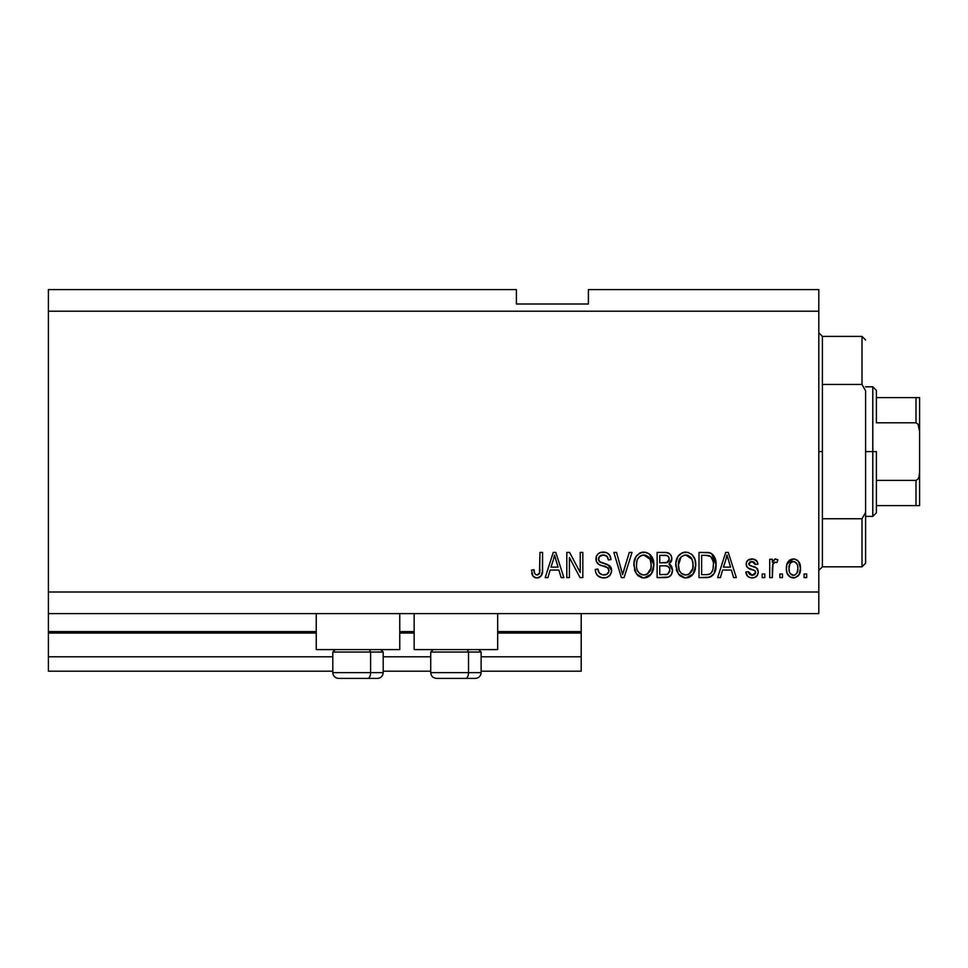 <?xml version="1.0" encoding="UTF-8"?>
<svg xmlns="http://www.w3.org/2000/svg" width="968" height="968" viewBox="0 0 968 968"><rect width="100%" height="100%" fill="white"/><g stroke="black" fill="none" stroke-linecap="round" stroke-linejoin="round"><path stroke-width="1.45" d="M581.199 671.199L481.12 671.199L581.199 671.199L581.199 656.8L481.12 656.8L581.199 656.8L581.199 633.036L497.685 633.036L581.199 633.036L581.199 671.199M430.724 671.199L383.195 671.199L430.724 671.199M332.798 671.199L48.4 671.199L332.798 671.199M430.724 656.8L383.195 656.8L430.724 656.8M332.798 656.8L48.4 656.8L48.4 671.199L48.4 656.8L332.798 656.8M414.159 633.036L399.76 633.036L414.159 633.036M48.4 631.705L48.4 633.036L316.246 633.036L48.4 633.036L48.4 656.8L48.4 631.596L316.246 631.596L48.4 631.596L48.4 613.603L48.4 631.596M581.199 631.596L581.199 613.603L581.199 631.596L497.685 631.596L581.199 631.596L581.199 633.036L581.199 631.705M414.159 631.596L399.76 631.596L414.159 631.596M316.246 649.601L316.246 613.603L316.246 649.601L399.76 649.601L399.76 613.603L399.76 649.601L316.246 649.601M497.685 649.601L497.685 613.603L497.685 649.601L414.159 649.601L497.685 649.601M414.159 613.603L414.159 649.601L414.159 613.603M48.4 289.601L516.404 289.601L48.4 289.601L48.4 592.005L818.795 592.005L818.795 311.2L48.4 311.2L818.795 311.2L818.795 289.601L588.399 289.601L818.795 289.601L818.795 592.005L48.4 592.005L48.4 613.603L818.795 613.603L48.4 613.603L48.4 289.601M569.414 577.606L569.414 557.544L569.414 577.606L566.8 577.606L566.8 552.401L569.583 552.401L580.219 572.487L580.219 552.401L582.833 552.401L582.833 577.606L580.038 577.606L569.414 557.544L580.038 577.606L582.833 577.606L582.833 552.401L580.219 552.401L580.219 572.487L569.583 552.401L566.8 552.401L566.8 577.606L569.414 577.606L566.8 577.606L566.8 552.401L569.583 552.401M604.456 577.896L603.705 577.932C608.521 577.787 611.171 575.343 611.631 570.588L610.324 574.883L606.706 577.509L602.023 577.799L597.571 575.585L595.828 572.729L595.272 569.414L597.885 569.087L599.216 572.935L602.749 574.883L606.948 574.302L608.993 571.132L607.747 567.805L598.998 564.513L596.409 561.573L596.421 556.201L598.018 553.89L600.45 552.474L606.234 552.534L609.598 555.015L610.977 559.601L608.364 559.928L606.96 556.298L603.33 555.015L599.361 556.576L598.587 559.722L600.257 562.226L609.38 565.542L611.098 567.793L611.631 570.588L607.747 564.574L599.374 561.597L598.551 559.032C598.889 556.31 600.475 554.966 603.33 555.015C606.452 555.136 608.122 556.781 608.364 559.928L610.977 559.601C610.614 554.821 608.037 552.304 603.245 552.075C598.744 552.244 596.312 554.543 595.925 558.972C596.361 562.928 598.623 565.227 602.725 565.905C606.137 566.147 608.231 567.732 609.017 570.66C608.654 573.564 606.948 575.004 603.923 574.98C600.233 574.75 598.224 572.79 597.885 569.087L595.272 569.414C595.586 574.762 598.393 577.594 603.705 577.932L603.693 577.932M623.707 570.684L629.309 552.401L632.031 552.401L624.094 577.606L621.383 577.606L613.845 552.401L616.543 552.401L622.605 574.653L629.309 552.401L632.031 552.401L629.309 552.401L622.605 574.653L616.543 552.401L613.845 552.401L621.383 577.606L624.094 577.606L621.383 577.606L613.845 552.401L616.543 552.401L622.037 572.378M644.422 577.908L641.699 577.69L637.876 575.633L634.839 570.951L633.992 563.001L636.085 556.406L640.477 552.704L646.152 552.353L650.339 554.785L653.097 559.552L653.823 566.219L652.492 572.015L648.984 576.371L643.877 577.932L651.283 574.072L653.86 565.022C654.041 557.701 650.714 553.381 643.889 552.075C636.92 553.418 633.592 557.834 633.895 565.336L636.448 573.976L643.321 577.908M686.312 577.908L683.59 577.69L679.766 575.633L676.729 570.951L675.882 563.001L677.975 556.406L682.367 552.704L688.042 552.353L692.229 554.785L694.988 559.552L695.714 566.219L694.383 572.015L690.886 576.371L685.767 577.932L693.173 574.072L695.75 565.022C695.931 557.701 692.616 553.381 685.78 552.075C678.81 553.418 675.482 557.834 675.785 565.336L678.338 573.976L685.211 577.908M782.471 574L782.471 577.606L779.857 577.606L779.857 574L782.471 574L779.857 574L779.857 577.606L782.471 577.606L779.857 577.606L779.857 574L782.471 574L782.471 577.606L782.471 574M793.857 577.908L793.433 577.932C798.467 576.94 800.814 573.709 800.475 568.252L799.036 574.75L795.103 577.727L790.263 577.11L787.165 573.334L786.415 569.269L786.972 564.054L788.932 560.75L791.788 559.141L795.055 559.141L798.443 561.319L800.475 568.252C800.693 562.977 798.346 559.879 793.433 558.947C788.46 559.903 786.113 563.061 786.403 568.434C786.125 573.794 788.472 576.952 793.433 577.932L793.022 577.908M537.615 577.896L534.687 577.533L532.957 576.154L531.456 570.067L534.07 569.741L534.687 573.455L536.175 574.859L537.857 574.859L539.466 573.479L539.962 552.401L542.576 552.401L542.407 572.39L540.809 576.359L536.889 577.932C541.185 577.073 543.084 574.266 542.576 569.511L542.576 552.401L539.962 552.401L539.624 573.08L537.01 574.98C534.723 574.218 533.743 572.475 534.07 569.741L531.456 570.067L532.957 576.154L536.32 577.908M720.398 577.606L722.6 570.067L720.398 577.606L717.675 577.606L725.722 552.401L728.275 552.401L736.321 577.606L733.611 577.606L731.409 570.067L722.6 570.067L731.409 570.067L733.611 577.606L736.321 577.606L728.275 552.401L725.722 552.401L717.675 577.606L720.398 577.606L717.675 577.606L725.722 552.401L728.275 552.401L736.321 577.606L733.611 577.606M752.063 577.932L752.063 577.932C755.899 577.787 757.968 575.815 758.259 572.015L757.291 575.452L754.447 577.581L750.865 577.848L747.695 576.347L745.82 572.04L748.433 571.713L749.559 574.351L752.245 575.307L754.592 574.629L755.633 572.463L754.907 570.696L749.111 568.591L746.667 566.425L746.243 563.073L747.84 560.254L753.056 559.02L756.867 561.065L757.932 564.187L755.306 564.513L754.326 562.311L752.051 561.561L749.873 561.997L748.808 564.247L749.861 565.469L756.649 568.022L758.259 572.015C757.956 568.7 756.056 566.824 752.523 566.377L749.595 565.324L748.76 563.799L752.051 561.561L755.306 564.513L757.932 564.187C757.448 560.75 755.451 559.008 751.955 558.947C748.421 558.996 746.485 560.738 746.146 564.175C746.788 567.478 748.93 569.341 752.572 569.789L755.04 570.805L755.633 572.463L752.245 575.307L748.433 571.713L745.82 572.04C746.292 575.766 748.373 577.739 752.063 577.932L751.458 577.908M764.805 574L764.805 577.606L762.179 577.606L762.179 574L764.805 574L762.179 574L762.179 577.606L764.805 577.606L762.179 577.606L762.179 574L764.805 574L764.805 577.606L764.805 574M772.96 563.872L772.331 577.606L769.705 577.606L769.705 559.274L772.331 559.274L772.331 562.202L774.836 559.02L777.897 559.928L776.905 562.541L774.799 562.251L773.19 563.412L772.331 568.095L772.791 564.356L775.138 562.214L776.905 562.541L777.897 559.928L775.416 558.947L772.331 562.202L772.331 559.274L769.705 559.274L769.705 577.606L772.331 577.606L769.705 577.606L769.705 559.274L772.331 559.274M806.695 574L806.695 577.606L804.069 577.606L804.069 574L806.695 574L804.069 574L804.069 577.606L806.695 577.606L804.069 577.606L804.069 574L806.695 574L806.695 577.606L806.695 574M711.746 553.672L716.042 564.864L714.057 573.613L709.81 577.158L699.017 577.606L699.017 552.401L708.14 552.486L711.722 553.66L714.868 557.883L716.042 564.864C716.453 559.492 714.481 555.499 710.125 552.861L699.017 552.401L699.017 577.606L706.446 577.606L699.017 577.606L699.017 552.401M664.883 577.606C669.759 577.557 672.3 575.089 672.506 570.2L671.417 574.568L668.622 577.037L657.127 577.606L657.127 552.401L666.262 552.462L669.88 553.962L671.356 556.14L671.816 559.516L671.151 561.755L669.045 564.017L671.731 566.546L672.506 570.2L669.045 564.017L671.852 558.742C671.477 554.543 669.178 552.425 664.943 552.401L657.127 552.401L657.127 577.606L664.883 577.606L657.127 577.606L657.127 552.401L666.928 552.559M547.924 577.606L550.126 570.067L547.924 577.606L545.202 577.606L553.248 552.401L555.801 552.401L563.86 577.606L561.137 577.606L558.935 570.067L550.126 570.067L558.935 570.067L561.137 577.606L563.86 577.606L555.801 552.401L553.248 552.401L545.202 577.606L547.924 577.606L545.202 577.606L553.248 552.401L555.801 552.401L563.86 577.606L561.137 577.606M818.795 613.603L818.795 592.005L818.795 613.603M516.404 304L516.404 289.601L516.404 304L588.399 304L516.404 304M588.399 289.601L588.399 304L588.399 289.601M532.509 575.452L532.194 574.75M531.928 573.988L531.747 573.262M531.456 570.067L534.07 569.741L534.118 570.588M534.191 571.423L534.542 573.068M537.869 574.859L538.631 574.46M538.97 574.169L539.805 572.257M539.902 571.398L539.962 569.716M539.962 552.401L542.576 552.401L542.54 570.951L541.221 575.851M542.407 572.39L541.62 575.173L539.696 577.255M539.672 577.255L538.946 577.594M538.329 577.775L537.639 577.884M534.699 577.533L535.776 577.836M726.774 556.225L725.831 559.794L727.004 555.027L730.538 567.127L723.459 567.127L725.831 559.794L723.459 567.127L730.538 567.127L727.004 555.027L726.762 556.273M728.178 559.359L727.912 558.451M747.695 576.347L746.05 573.225M747.683 576.335L746.727 575.004M745.82 572.04L748.433 571.713L748.833 573.274M751.374 575.234L752.862 575.27M755.572 573.08L755.609 572.015M755.185 570.975L755.633 572.463L754.762 570.612M754.447 570.442L747.853 567.841M747.344 567.381L746.764 566.595M746.667 566.413L746.267 565.324M746.243 563.073L746.546 562.021M747.09 561.065L747.828 560.266M748.554 559.746L749.776 559.226M756.093 560.254L757.726 563.098M757.932 564.187L755.306 564.513L754.871 563.013M753.201 561.706L752.051 561.561M752.039 561.561L750.345 561.791M748.833 563.255L748.821 564.271M748.76 563.799L749.861 565.469M749.208 564.997L752.535 566.377M750.732 565.808L752.523 566.377M753.576 566.703L754.616 567.054M758.101 570.479L757.049 568.398M757.375 568.809L757.762 569.499M758.259 572.015L758.234 572.632M757.303 575.452L755.742 576.976M755.536 577.097L754.471 577.569M754.423 577.594L753.261 577.848M755.197 563.908L755.306 564.513M777.34 559.54L777.897 559.928L776.905 562.541L775.138 562.214M774.775 562.251L773.432 563.049L772.585 565.276M772.331 577.606L772.331 568.095M792.574 577.884L791.788 577.727M790.965 577.46L790.263 577.11M788.932 576.093L787.891 574.823M786.694 571.713L786.476 570.104M786.415 569.269L786.415 567.599M786.972 564.041L793.433 558.947M794.292 558.996L795.03 559.129M796.579 559.746L797.245 560.182M799.338 562.674L800.403 566.619M800.004 572.427L799.435 574.024M799.762 573.201L799.483 573.891M799.048 574.738L798.019 576.057M795.067 577.739L794.317 577.872M790.251 559.758L789.561 560.206M791.388 562.178L789.84 564.017L789.017 568.422C788.714 564.792 790.154 562.505 793.373 561.561C796.664 562.444 798.164 564.731 797.85 568.422L797.68 566.123M797.68 570.745L797.85 568.422C798.164 572.064 796.712 574.351 793.506 575.307L795.115 574.907M789.319 571.362L789.053 569.571M794.522 561.742L792.09 561.803M797.68 566.147L797.317 564.683M797.426 565.022L796.47 563.134M797.003 563.957L794.498 561.73M796.192 562.832L795.03 561.936M794.619 575.125L795.297 574.798M795.139 574.895L797.027 572.85L797.85 568.99M796.567 573.601L797.027 572.85M797.196 572.487L797.438 571.785M790.445 573.794L793.506 575.307C790.203 574.423 788.702 572.124 789.017 568.422L789.053 567.296M708.14 552.486L706.7 552.401M708.419 552.51L709.145 552.619M709.641 552.728L710.548 553.03M707.015 577.594L706.446 577.606C713.295 576.565 716.489 572.318 716.042 564.864L716.017 566.002M715.945 567.127L715.364 570.43M715.279 570.709L715.001 571.568M713.416 574.593L712.702 575.44M711.661 576.299L709.859 577.134M709.81 577.158L708.697 577.412L709.81 577.158M708.552 577.448L707.572 577.557M714.094 556.273L713.053 554.833M713.101 561.101L710.706 556.539L706.059 555.342L709.629 555.85C712.509 558.028 713.779 561.029 713.416 564.828L713.222 567.756M713.114 561.174L713.247 561.972M708.576 574.423L710.778 573.407L712.412 570.987C711.226 573.649 709.133 574.883 706.132 574.653L709.447 574.169M701.631 574.653L701.631 555.342L706.059 555.342L701.631 555.342L701.631 574.653L706.132 574.653L701.631 574.653M712.024 558.173L711.577 557.471M713.065 568.724L713.416 564.187M707.644 574.581L708.419 574.46M676.741 570.975L676.39 569.898M675.894 562.94L676.245 560.69M678.036 556.322L678.641 555.523M679.596 554.495L682.367 552.704M683.481 552.341L684.594 552.135M688.042 552.353L692.217 554.761M693.487 556.358L694.116 557.435M694.673 558.657L694.951 559.456M695.75 565.022L695.629 562.735M695.435 568.615L695.193 569.741M695.024 570.358L694.395 572.003M695.181 569.765L694.153 572.511M693.524 573.576L691.733 575.694M691.709 575.706L689.083 577.339M688.877 577.412L687.026 577.848M684.485 577.848L683.65 577.702M683.565 577.678L679.79 575.645M675.785 565.336L675.821 566.474M689.954 576.94L690.886 576.371M695.242 560.496L694.395 558.028M692.314 554.882L691.297 553.962M686.3 555.039L687.764 555.317L684.025 555.233L680.964 557.011L684.025 555.233M691.575 558.367L687.764 555.317L690.317 556.83M681.061 556.915L678.399 565.372C677.999 559.552 680.468 556.104 685.804 555.015L692.035 559.25L693.124 564.949C693.415 570.588 690.958 573.927 685.743 574.98L689.083 574.097L692.81 568.422L692.205 570.418M689.083 574.097L691.563 571.677L692.822 568.337M684.061 574.774L681.799 573.673L685.743 574.98C680.685 574 678.229 570.793 678.399 565.372L679.258 570.346L678.411 564.477L679.512 559.117M692.677 561.174L691.007 557.544M692.81 568.422L692.991 562.759L691.817 558.802M692.967 562.577L692.725 561.331M687.474 574.774L688.284 574.496M679.246 570.321L681.048 573.02M681.133 573.092L681.811 573.673M668.15 552.885L668.767 553.151M670.038 554.12L670.715 554.966M670.739 555.003L671.344 556.116M671.369 556.164L671.731 557.399M671.683 560.315L671.163 561.718M669.892 564.465L670.606 565.022M671.369 565.929L671.731 566.558M672.47 569.257L672.482 570.963M672.397 571.737L671.901 573.588M671.405 574.581L670.509 575.779M666.408 577.521L665.645 577.581M668.622 577.037L669.299 576.71M671.852 558.742L671.816 558.076M669.771 571.495L669.892 570.225L667.472 574.339L669.771 571.495L669.553 568.276L667.521 566.207L664.568 565.82C667.835 565.602 669.614 567.066 669.892 570.225C669.614 567.066 667.835 565.602 664.568 565.82L659.74 565.82L664.568 565.82M666.94 562.638L668.719 561.319L669.239 559.153L666.94 562.638L659.74 562.868L659.74 555.342L664.036 555.342C667.158 554.942 668.888 556.213 669.239 559.153L668.416 556.515L666.831 555.559L659.74 555.342L659.74 562.868L667.569 562.372M666.383 555.475L665.173 555.366M667.956 562.13L669.045 560.581M659.74 574.653L659.74 565.82L659.74 574.653L667.472 574.339L659.74 574.653M666.553 574.556L667.472 574.339M664.363 562.868L665.669 562.832M669.13 560.266L668.9 557.314M668.416 556.515L667.702 555.91M664.968 555.366L664.036 555.342M634.851 570.975L634.5 569.898M634.004 562.94L634.355 560.69M636.145 556.322L636.75 555.523M639.449 553.212L640.477 552.704M641.59 552.341L642.691 552.135M646.152 552.353L649.407 553.962L653.86 565.034M653.545 568.627L653.315 569.704M653.134 570.358L652.263 572.511M651.633 573.576L649.056 576.323M648.947 576.396L647.193 577.339M646.987 577.412L645.124 577.848M642.595 577.848L641.76 577.702M641.675 577.678L637.9 575.645M646.031 577.69L647.072 577.388M648.064 576.94L648.984 576.371M649.843 575.694L650.605 574.919M652.492 572.015L653.291 569.765M653.823 563.884L653.582 561.609M653.352 560.496L652.505 558.028M650.423 554.882L649.407 553.962M644.41 555.039L645.874 555.317L642.135 555.233L639.074 557.011L640.489 555.91M649.685 558.367L645.874 555.317L648.427 556.83M636.956 561.029L636.508 565.372C636.109 559.552 638.577 556.104 643.914 555.015L650.145 559.25L651.234 564.949C651.524 570.588 649.068 573.927 643.853 574.98L647.193 574.097L650.92 568.422L650.315 570.418M647.193 574.097L649.673 571.677L650.932 568.337M643.006 574.931L639.909 573.673L642.183 574.774M637.367 570.346L639.158 573.02M639.17 556.915L637.622 559.117M642.087 555.245L641.276 555.511M650.786 561.174L649.105 557.544M650.92 568.422L651.101 562.759L649.927 558.802M651.077 562.577L650.835 561.331M645.583 574.774L646.394 574.496M644.724 574.931L643.853 574.98C638.795 574 636.339 570.793 636.508 565.372L636.569 563.582M639.243 573.092L638.166 571.834M624.094 577.606L632.031 552.401L624.094 577.606M622.605 574.653L622.327 573.516M600.354 577.388L599.192 576.843M597.546 575.561L596.591 574.327M595.417 571.084L595.272 569.414L597.885 569.087M602.761 574.895L604.867 574.931M605.097 574.895L605.786 574.762M608.993 571.132L608.993 570.128M608.461 568.603L607.747 567.805M607.396 567.55L605.823 566.837M600.826 565.312L600.196 565.07M597.994 563.787L597.232 562.977M597.183 562.916L597.921 563.727M596.191 560.92L596.046 560.303M596.191 556.878L596.421 556.225M599.168 553.055L600.16 552.583M600.511 552.462L601.83 552.171M604.782 552.183L606.198 552.522M606.246 552.534L607.759 553.26M609.586 555.003L610.832 558.076M610.977 559.601L608.364 559.928L608.231 558.947M604.322 555.087L606.875 556.213M604.274 555.075L602.447 555.063M599.361 556.564L598.889 557.326M598.708 560.363L598.611 558.234M598.974 561.029L599.785 561.948M600.813 562.481L601.927 562.88M602.096 562.928L601.261 562.662M604.504 563.558L605.593 563.848M609.223 565.421L610.021 566.135M610.13 566.256L610.626 566.921M610.663 566.97L611.074 567.72M611.135 567.865L611.401 568.664M611.619 570.116L611.594 571.35M611.498 572.088L609.538 575.839M609.308 576.057L607.638 577.158M599.083 576.783L600.39 577.4M602.761 563.122L602.156 562.952M610.433 556.624L608.811 554.095M596.796 555.438L596.421 556.201M601.612 574.593L600.547 574.084M580.219 552.401L582.833 552.401L582.833 577.606L580.038 577.606M553.708 558.621L554.531 555.027L558.064 567.127L550.986 567.127L553.357 559.794L550.986 567.127L558.064 567.127L555.196 557.629M555.705 559.359L555.438 558.451M554.531 555.027L554.023 557.423M727.67 557.629L727.5 556.975M727.319 556.334L727.004 555.027M793.941 561.597L792.804 561.609M791.34 574.629L792.369 575.137M792.925 575.27L794.062 575.27M711.456 572.693L712.896 569.486M713.295 567.175L713.404 565.615M713.283 562.263L712.956 560.496M712.75 559.758L712.521 559.153M710.706 556.539L709.205 555.692M708.757 555.571L706.059 555.342M685.804 555.015L684.908 555.075M680.964 557.011L679.863 558.439M680.056 571.834L681.799 573.673M684.896 574.931L686.615 574.931M693.052 566.691L692.991 562.759M664.943 574.653L666.226 574.593M643.914 555.015L643.018 555.075M639.074 557.011L637.972 558.439M637.029 560.75L636.666 562.686M651.161 566.691L651.101 562.759M338.667 678.399L367.719 678.399A5.76 2.88 -90 0 0 370.599 672.639L370.599 652.045L369.377 649.601L370.599 652.045L332.798 652.045L370.599 652.045L370.599 672.639L332.931 672.639M335.243 649.601L332.798 652.045L332.798 672.639C333.149 676.136 335.073 678.048 338.558 678.399C335.073 678.048 333.149 676.136 332.798 672.639L383.195 672.639C382.856 676.136 380.932 678.048 377.435 678.399C380.932 678.048 382.856 676.136 383.195 672.639L383.195 652.045L370.599 652.045L383.195 652.045L380.751 649.601M339.586 678.399L377.399 678.399M383.062 672.639L370.599 672.639A5.76 2.88 90 0 1 367.719 678.399L377.339 678.399M436.58 678.399L465.644 678.399A5.76 2.88 -90 0 0 468.524 672.639L468.524 652.045L467.302 649.601L468.524 652.045L430.724 652.045L468.524 652.045L468.524 672.639L430.857 672.639M433.168 649.601L430.724 652.045L430.724 672.639C431.075 676.136 432.986 678.048 436.483 678.399C432.986 678.048 431.075 676.136 430.724 672.639L481.12 672.639L481.12 652.045L468.524 652.045L481.12 652.045L478.676 649.601M437.512 678.399L475.324 678.399C478.845 678.048 480.769 676.136 481.12 672.639C480.769 676.136 478.845 678.048 475.361 678.399M480.987 672.639L468.524 672.639A5.76 2.88 90 0 1 465.644 678.399L475.252 678.399M818.795 332.798L822.401 336.404L822.401 384.441L862.004 384.441L862.004 336.404L822.401 336.404L822.401 451.596L818.795 451.596L822.401 451.596L822.401 566.8L862.004 566.8L862.004 518.751L822.401 518.751L822.401 566.8L818.795 570.394M865.598 339.998L862.004 336.404L862.004 384.441L865.598 390.83L865.598 563.194L865.598 512.375L862.004 518.751L862.004 566.8L865.598 563.194M822.401 384.441L822.401 518.751L862.004 518.751L865.598 512.375L865.598 390.83L862.004 384.441L822.401 384.441M917.192 505.599L876.403 505.599L876.403 451.596L872.797 451.596L872.797 516.404L872.797 451.596L865.598 451.596L872.797 451.596L872.797 386.801L872.797 451.596L876.403 451.596L876.403 512.798L876.403 505.599L919.6 505.599L919.6 471.646L919.031 476.679L918.039 479.027L915.994 480.394L876.403 480.394L915.994 480.394L915.994 505.599L915.994 480.394L918.039 479.027L919.031 476.679L919.6 471.646L919.6 505.599M876.403 422.798L876.403 390.394L876.403 422.798L915.994 422.798L918.039 424.178L919.6 431.559L919.6 471.646L919.6 397.606L876.403 397.606L919.6 397.606L919.6 431.559L919.031 426.513L918.039 424.178L915.994 422.798L915.994 397.606L915.994 422.798L876.403 422.798M919.479 397.606L915.994 397.606M876.403 512.798L872.797 516.404L865.598 516.404M865.598 386.801L872.797 386.801L876.403 390.394"/></g></svg>
